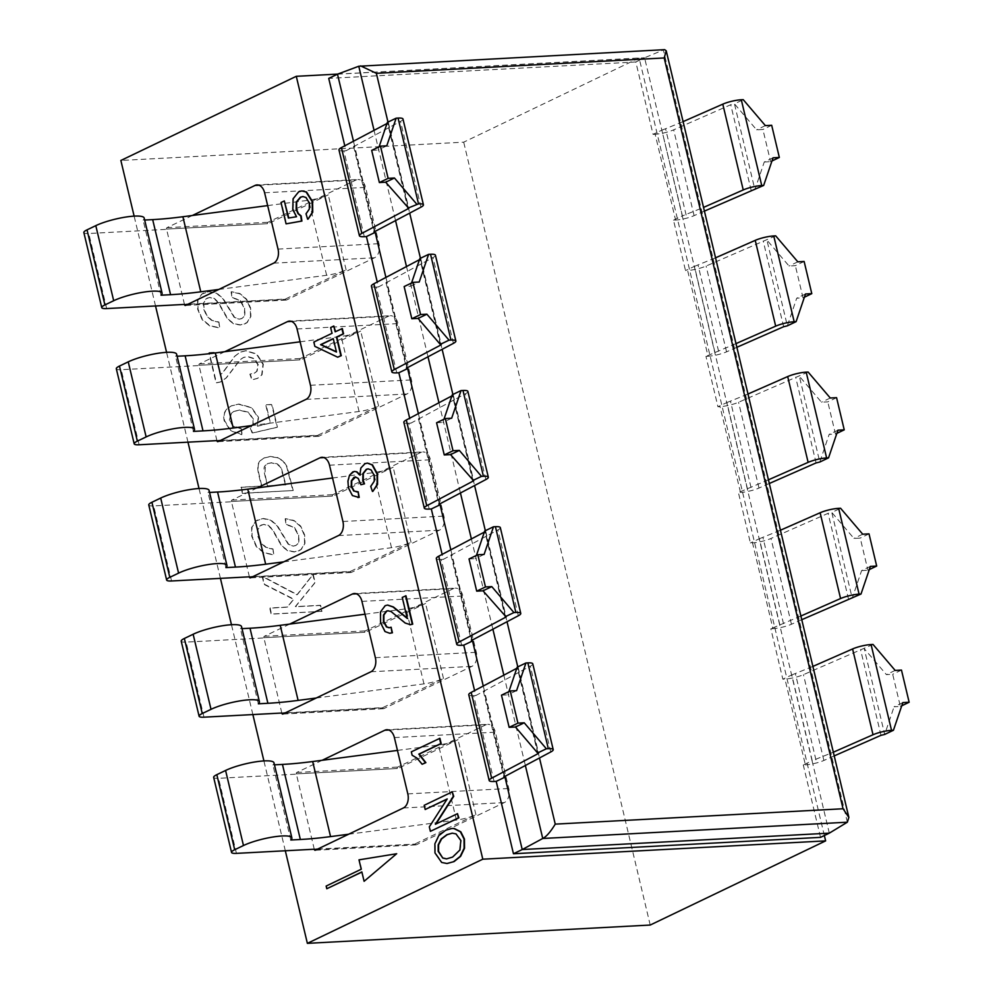 <?xml version="1.0" encoding="UTF-8"?>
<svg xmlns="http://www.w3.org/2000/svg" width="993" height="993" viewBox="0 0 993 993"><rect width="100%" height="100%" fill="white"/><g stroke="black" fill="none" stroke-linecap="round" stroke-linejoin="round"><path stroke-width="0.74" stroke-dasharray="4.96 3.72" d="M358.771 66.246L664.677 49.65M374.969 231.468L353.471 141.217M407.428 367.671L385.917 277.419M439.874 503.873L418.363 413.622M472.32 640.075L450.822 549.824M504.767 776.265L483.268 686.014M532.769 663.82A14.063 2.793 -13.4 0 1 530.324 666.166L475.771 695.572L474.58 690.607M500.323 527.618A14.063 2.793 -13.4 0 1 497.878 529.964L443.312 559.369L442.133 554.404M467.877 391.416A14.063 2.793 -13.4 0 1 465.432 393.762L410.866 423.167L409.687 418.202M435.43 255.226A14.063 2.793 -13.4 0 1 432.985 257.559L378.42 286.965L377.241 282.012M402.984 119.023A14.063 2.793 -13.4 0 1 400.539 121.357L345.974 150.775L344.794 145.81M824.351 835.523L639.12 58.004L463.706 142.16L120.861 160.469M337.694 74.103L639.12 58.004M736.868 347.302L726.553 351.845A14.063 2.793 -13.4 0 1 708.046 356.251L687.615 270.456L685.505 270.568L673.502 220.173L675.6 220.061L655.157 134.254L653.059 134.378L635.818 61.988L328.733 78.385M708.046 356.251L705.949 356.363L717.951 406.77L720.062 406.658L740.493 492.454L738.395 492.565L750.398 542.972L752.508 542.861L772.939 628.656L770.841 628.768L782.844 679.175L784.954 679.063L805.397 764.858L803.287 764.97L820.528 837.36M494.104 781.479L473.661 695.683A14.063 2.793 -13.4 0 1 468.758 694.728M475.771 695.572L473.661 695.683M461.658 645.276L441.215 559.481A14.063 2.793 -13.4 0 1 436.312 558.538M443.312 559.369L441.215 559.481M429.212 509.074L408.768 423.279A14.063 2.793 -13.4 0 1 403.853 422.335M410.866 423.167L408.768 423.279M396.753 372.871L376.322 287.076A14.063 2.793 -13.4 0 1 371.407 286.133M378.42 286.965L376.322 287.076M364.307 236.682L343.876 150.886A14.063 2.793 -13.4 0 1 338.961 149.931M345.974 150.775L343.876 150.886M829.304 833.152L812.063 760.762L803.287 764.97M673.502 220.173L682.265 215.965L812.063 760.762L833.326 752.21M834.207 755.909L823.892 760.452A14.063 2.793 -13.4 0 1 805.397 764.858M650.216 925.042L463.706 142.16M285.314 850.765L263.915 760.923M252.867 714.563L231.468 624.721M220.421 578.36L199.022 488.531M187.975 442.17L166.576 352.329M155.529 305.968L134.129 216.126M314.272 849.226L296.386 774.155L218.559 778.301A14.063 2.793 -13.4 0 1 213.656 777.358M322.166 760.29L296.77 772.467A1.13 0.745 -93.1 0 0 296.324 773.882L397.274 768.495A1.13 0.745 -93.1 0 1 397.721 767.08L485.788 724.84A11.246 7.46 -93.1 0 1 487.737 724.331L386.786 729.718M281.826 713.024L263.939 637.953L186.113 642.111A14.063 2.793 -13.4 0 1 181.21 641.155M289.72 624.088L264.324 636.277A1.13 0.745 -93.1 0 0 263.877 637.68L364.828 632.293A1.13 0.745 -93.1 0 1 365.275 630.878L453.342 588.638A11.246 7.46 -93.1 0 1 455.291 588.129L354.34 593.516M249.38 576.821L231.493 501.75L153.667 505.909A14.063 2.793 -13.4 0 1 148.764 504.953M257.261 487.886L231.878 500.075A1.13 0.745 -93.1 0 0 231.431 501.477L332.382 496.09A1.13 0.745 -93.1 0 1 332.829 494.675L420.895 452.436A11.246 7.46 -93.1 0 1 422.844 451.927L321.893 457.314M216.921 440.619L199.047 365.548L121.22 369.706A14.063 2.793 -13.4 0 1 116.318 368.751M224.815 351.683L199.419 363.872A1.13 0.745 -93.1 0 0 198.972 365.275L299.936 359.888A1.13 0.745 -93.1 0 1 300.382 358.485L388.449 316.233A11.246 7.46 -93.1 0 1 390.398 315.724L289.447 321.111M184.475 304.417L166.601 229.346L88.774 233.504A14.063 2.793 -13.4 0 1 83.859 232.561M192.369 215.493L166.973 227.67A1.13 0.745 -93.1 0 0 166.526 229.085L267.489 223.686A1.13 0.745 -93.1 0 1 267.936 222.283L356.003 180.031A11.246 7.46 -93.1 0 1 357.952 179.522L256.988 184.921M397.051 853.719L359.404 859.826L361.651 869.21L326.56 886.041L327.194 888.723M361.899 872.077L364.518 881.275M452.15 828.472L446.205 830.148L439.142 835.696L435.306 843.777L435.393 852.913L442.071 862.42L447.16 863.488M447.049 799.191L429.733 826.834L430.801 831.315M452.671 791.831L424.607 805.298L425.6 809.481M457.872 813.664L435.989 823.979M439.924 738.308L411.735 751.825L412.554 755.226L417.42 758.106L422.546 764.25M405.976 595.8L402.661 597.389L407.204 618.229M388.089 610.745L391.552 611.564L405.628 623.033L410.593 624.734M391.503 627.204L389.306 627.762M387.704 605.06L385.594 605.643L380.902 611.911L380.989 622.76L385.396 631.511L389.939 633.249M368.242 468.833L371.469 469.863L374.646 475.324L374.634 481.257L371.134 486.359L372.847 491.411M355.631 476.963L358.572 478.341L361.328 484.708M358.585 491.796L357.108 491.994M354.687 471.452L349.946 475.213L348.332 480.997L348.878 487.948L352.813 495.544L357.877 497.505M367.534 463.098L365.275 463.743L361.253 468.013L359.801 474.381M334.207 326.002L331.054 327.516L332.432 333.313L314.235 342.039L315.265 346.334L338.116 357.182M342.312 328.571L335.547 331.637M303.026 196.527L306.353 197.433L309.766 202.982L309.729 209.026L306.427 213.78L308.053 219.155M284.718 200.909L281.429 202.485L286.505 223.822M302.058 190.917L299.116 191.748L293.494 198.761L293.196 209.461L296.895 216.722L288.789 217.988M321.993 611.316L271.511 614.009L270.071 607.964L287.573 607.033L293.841 599.127L264.423 584.232L262.524 576.263L297.317 594.658L313.205 574.401L315.153 582.593L295.517 606.611L320.553 605.271L321.993 611.316L271.163 614.183L269.724 608.138L287.213 607.195L293.494 599.3L264.076 584.405L262.164 576.424L296.957 594.819L312.845 574.575L314.806 582.767L295.169 606.773L320.205 605.445L321.645 611.477M273.001 548.955L273.807 554.677L264.126 552.679L256.566 546.423L252.085 536.133L251.974 527.246L256.082 520.94L263.182 518.445L270.791 519.972L277.332 525.582L288.752 544.425L293.655 545.964L296.038 545.38L298.409 543.183L298.732 535.053L294.387 527.258L286.406 524.453L285.512 518.631L293.99 520.469L300.73 526.153L304.677 534.991L304.95 543.456L301.264 549.464L299.327 550.643L294.598 551.81L287.92 550.556L282.062 545.927L272.417 529.281L268.445 525.334L264.014 524.292L259.992 525.831L257.832 529.927L258.143 536.083L261.296 543.022L266.323 547.416L273.001 548.955L273.46 554.851L263.766 552.84L256.219 546.597L251.738 536.294L251.626 527.42L255.735 521.114L257.795 519.86L262.835 518.607L270.444 520.133L276.985 525.756L288.404 544.598L293.307 546.125L295.691 545.554L298.049 543.345C299.116 542.091 299.228 539.385 298.384 535.227L294.04 527.42L286.058 524.627L285.165 518.805L293.643 520.63L300.382 526.315L304.33 535.165L304.603 543.63L300.916 549.625L294.251 551.971L287.573 550.718L281.702 546.088L272.057 529.443L268.098 525.496L263.666 524.465L260.998 525.111L257.485 530.088L257.795 536.257L260.936 543.183L265.975 547.59L272.653 549.117M293.22 490.53L242.739 493.223L241.299 487.178L261.817 486.086L259.036 474.381C257.497 467.939 257.919 463.396 260.29 460.752L264.076 457.934L270.319 456.457L277.531 457.5L283.253 460.889L286.989 466.387L293.22 490.53L242.391 493.397L240.951 487.352L261.469 486.26L258.676 474.542C257.15 468.1 257.572 463.557 259.943 460.926L263.728 458.108L269.972 456.631L277.184 457.661L282.906 461.05L286.629 466.549L292.873 490.703M241.299 428.616L242.143 434.524L230.848 430.602L224.567 420.61C223.363 415.558 224.443 411.45 227.831 408.284L231.481 405.789L238.829 404.052L251.577 407.54L258.565 417.37L257.448 426.171L270.431 422.981L266.087 404.772L272.02 404.449L277.419 427.151L252.545 432.96L250.534 427.735L253.24 424.135L253.451 419.158L248.697 412.294L239.685 410.022L234.125 411.301L231.394 413.299L229.668 420.337L233.417 425.972L241.299 428.616L241.796 434.698L230.488 430.763L224.219 420.784C223.015 415.719 224.095 411.611 227.471 408.446L231.133 405.963L238.469 404.213L251.229 407.701L258.217 417.544L257.1 426.345L270.084 423.155L265.739 404.933L271.66 404.623L277.072 427.325L252.197 433.134L250.186 427.909L252.892 424.296L253.091 419.331L248.349 412.467L239.338 410.196L233.777 411.462L231.046 413.46L229.309 420.511L233.057 426.146L240.939 428.777M209.238 352.577L215.183 352.254L220.52 374.646L223.313 372.114L234.944 356.177L240.219 352.105L245.916 350.678L256.815 353.98L263.319 364.158L262.053 374.746L257.87 378.196L252.259 379.773L250.224 374.038L254.704 373.02L257.075 371.183L258.217 364.555L254.196 358.498L247.431 356.437L243.608 357.443L240.579 359.441L226.404 377.836L220.583 381.895L216.424 382.752L209.238 352.577L214.836 352.428L220.173 374.82L222.953 372.276L234.596 356.35L239.872 352.279L245.569 350.852L256.467 354.141L262.971 364.332L261.705 374.907L257.522 378.37L251.899 379.934L249.876 374.212L254.345 373.194L256.728 371.357L257.87 364.729L253.848 358.672L247.083 356.599L243.248 357.604L240.232 359.615L226.056 377.998L220.235 382.057L216.064 382.926L208.878 352.738M221.191 381.622L220.235 382.057L221.191 381.622M218.932 322.03L219.738 327.752L210.057 325.754L202.498 319.498L198.029 309.208L197.917 300.32L202.026 294.015L209.126 291.52L216.735 293.047L223.276 298.657L234.696 317.499L239.598 319.026L241.969 318.455L244.34 316.258L244.675 308.128L240.331 300.333L232.35 297.528L231.456 291.706L239.934 293.543L246.661 299.228L250.621 308.066L250.881 316.531L247.195 322.539L245.259 323.718L240.542 324.885L233.864 323.631L227.993 319.001L218.348 302.356L214.376 298.409L209.957 297.366L205.936 298.905L203.776 303.002L204.086 309.158L207.227 316.097L212.254 320.491L218.932 322.03L219.391 327.926L209.709 325.915L202.15 319.672L197.681 309.369L197.557 300.482L201.666 294.189L203.739 292.935L208.766 291.681L216.375 293.208L222.928 298.819L234.348 317.673L239.251 319.2L241.622 318.629L243.993 316.419C245.06 315.166 245.172 312.46 244.328 308.302L239.983 300.494L232.002 297.701L231.096 291.88L239.586 293.705L246.314 299.389L250.273 308.24L250.534 316.705L246.847 322.7L240.194 325.046L233.504 323.792L227.645 319.163L218.001 302.517L214.029 298.57L209.61 297.54L206.941 298.185L203.428 303.163L203.739 309.332L206.879 316.258L211.906 320.665L218.584 322.191M285.475 484.981L280.87 467.691L276.997 464.041L271.238 462.862L267.378 463.756L265.044 465.692C263.853 466.847 263.716 469.652 264.622 474.133L267.427 485.937L285.823 484.807L281.23 467.517L277.345 463.88L271.598 462.701L267.725 463.582L265.392 465.518L264.97 473.971L267.427 485.937M267.775 485.776L285.823 484.807M317.139 849.338L415.297 844.1L317.772 849.04M348.617 834.232L456.408 820.081A16.869 3.351 166.6 0 0 475.932 814.707L415.223 843.827M415.297 844.1A1.13 0.745 -93.1 0 0 416.253 844.832L504.307 802.592A11.246 7.46 -93.1 0 0 508.776 788.492L495.358 732.189A11.246 7.46 -93.1 0 0 487.737 724.331M397.461 750.41L438.521 745.011A16.869 3.351 166.6 0 0 458.046 739.636L397.349 768.756M290.8 840.004L272.914 764.933L274.465 764.846M273.981 762.81A28.127 5.598 -13.4 0 1 272.914 764.933M316.171 698.029L423.961 683.879A16.869 3.351 166.6 0 0 443.486 678.504L382.777 707.624L285.326 712.837M382.777 707.624L382.839 707.897A1.13 0.745 -93.1 0 0 383.807 708.63L471.861 666.39A11.246 7.46 -93.1 0 0 476.33 652.302L462.912 595.999A11.246 7.46 -93.1 0 0 455.291 588.129M365.002 614.208L406.075 608.808A16.869 3.351 166.6 0 0 425.6 603.434L364.89 632.553M258.354 703.801L240.467 628.73L242.019 628.643M241.535 626.608A28.127 5.598 -13.4 0 1 240.467 628.73M283.725 561.839L391.515 547.689A16.869 3.351 166.6 0 0 411.04 542.302L350.33 571.434L252.88 576.635M350.33 571.434L350.392 571.695A1.13 0.745 -93.1 0 0 351.348 572.427L439.415 530.188A11.246 7.46 -93.1 0 0 443.883 516.099L430.466 459.796A11.246 7.46 -93.1 0 0 422.844 451.927M332.556 478.005L373.629 472.618A16.869 3.351 166.6 0 0 393.154 467.231L332.444 496.363M225.907 567.599L208.021 492.528L209.573 492.454M209.089 490.405A28.127 5.598 -13.4 0 1 208.021 492.528M251.279 425.637L359.069 411.487A16.869 3.351 166.6 0 0 378.594 406.112L317.884 435.232L220.434 440.433M317.884 435.232L317.946 435.493A1.13 0.745 -93.1 0 0 318.902 436.237L406.969 393.985A11.246 7.46 -93.1 0 0 411.425 379.897L398.019 323.594A11.246 7.46 -93.1 0 0 390.398 315.724M300.109 341.803L341.182 336.416A16.869 3.351 166.6 0 0 360.707 331.041L299.998 360.161M193.461 431.396L175.575 356.326L177.126 356.251M176.63 354.216A28.127 5.598 -13.4 0 1 175.575 356.326M218.832 289.435L326.623 275.284A16.869 3.351 166.6 0 0 346.135 269.91L285.438 299.03L187.987 304.23M285.438 299.03L285.5 299.303A1.13 0.745 -93.1 0 0 286.456 300.035L374.522 257.783A11.246 7.46 -93.1 0 0 378.978 243.695L365.573 187.392A11.246 7.46 -93.1 0 0 357.952 179.522M267.663 205.601L308.736 200.214A16.869 3.351 166.6 0 0 328.261 194.839L267.551 223.959M161.015 295.206L143.129 220.136L144.68 220.049M144.184 218.013A28.127 5.598 -13.4 0 1 143.129 220.136M452.398 833.152L456.395 833.847L461.273 840.55L460.28 850.008L453.044 857.058L446.738 858.871M333.3 338.762L336.466 352.031M682.439 215.953L661.835 130.17L682.265 215.965L703.54 207.413M704.422 211.112L694.107 215.642A14.063 2.793 -13.4 0 1 675.6 220.061M386.997 123.504L388.362 122.573L387.369 122.387L407.813 208.182M662.008 130.157L683.097 121.618M771.946 161.003L770.58 161.66L762.909 129.487L756.604 129.822L734.46 103.855L743.223 99.648M773.038 157.788L764.262 161.996L754.891 189.651L734.46 103.855L730.749 104.737L673.664 129.847A14.063 2.793 -13.4 0 1 655.157 134.254M847.352 822.204L663.386 49.985L644.581 57.78L661.835 130.17L653.059 134.378M371.692 150.377L377.998 150.03L379.09 146.827M386.774 145.822L377.998 150.03M337.496 74.177L644.581 57.78L635.818 61.988M812.237 760.75L791.793 674.955L782.844 679.175M800.879 616.02L770.841 628.768M779.79 624.547L759.347 538.752L750.398 542.972M768.433 479.818L738.395 492.565M747.332 488.345L726.901 402.55L717.951 406.77M735.987 343.615L705.949 356.363M714.886 352.155L694.455 266.36L685.505 270.568M801.761 619.706L791.446 624.249A14.063 2.793 -13.4 0 1 772.939 628.656M484.336 532.099L485.701 531.168L484.721 530.982L505.152 616.777M759.347 538.752L780.448 530.225M869.285 569.597L867.919 570.255L860.248 538.082L853.943 538.417L831.799 512.45L840.562 508.242M870.377 566.382L861.601 570.59L852.23 598.245L831.799 512.45L828.1 513.331L771.002 538.454A14.063 2.793 -13.4 0 1 752.508 542.861M469.031 558.972L475.349 558.637L476.429 555.422M484.112 554.429L475.349 558.637M869.024 533.874L860.248 538.082M862.718 534.209L853.943 538.417M861.601 570.59L867.919 570.255M516.782 668.301L518.147 667.37L517.167 667.184L537.61 752.979M791.793 674.955L812.895 666.415M873.021 644.445L803.449 674.657A14.063 2.793 -13.4 0 1 784.954 679.063M501.49 695.174L507.795 694.839L508.888 691.625M516.571 690.631L507.795 694.839M902.823 702.585L894.06 706.793L900.366 706.457L892.695 674.284L886.389 674.619L864.245 648.652L884.689 734.448L894.06 706.793M901.743 705.8L900.366 706.457M901.47 670.076L892.695 674.284M895.165 670.412L886.389 674.619M769.314 483.504L759 488.047A14.063 2.793 -13.4 0 1 740.493 492.454M451.889 395.897L453.255 394.978L452.274 394.78L472.705 480.575M726.901 402.55L747.99 394.022M808.116 372.04L738.556 402.252A14.063 2.793 -13.4 0 1 720.062 406.658M436.585 422.77L442.903 422.435L443.983 419.22M451.666 418.227L442.903 422.435M836.578 397.672L827.802 401.88L821.496 402.215L799.353 376.248L819.784 462.043L829.155 434.388L835.473 434.053L827.802 401.88M830.272 398.007L821.496 402.215M837.931 430.18L829.155 434.388M836.838 433.395L835.473 434.053M419.443 259.694L420.809 258.776L419.828 258.577L440.259 344.372M694.455 266.36L715.543 257.82M775.67 235.838L706.11 266.05A14.063 2.793 -13.4 0 1 687.615 270.456M411.536 283.017L410.457 286.232L404.139 286.567M410.457 286.232L419.22 282.024M804.131 261.469L795.356 265.677L789.05 266.025L766.906 240.045L787.337 325.841L796.709 298.198L803.027 297.85L795.356 265.677M797.813 261.817L789.05 266.025M805.484 293.99L796.709 298.198M804.392 297.192L803.027 297.85M771.685 125.279L762.909 129.487M765.367 125.615L756.604 129.822M764.262 161.996L770.58 161.66M387.99 122.089L409.687 213.123M420.449 258.279L442.133 349.325M452.895 394.482L474.58 485.527M485.341 530.684L507.026 621.717M517.787 666.886L539.472 757.92M374.051 130.344L395.549 220.595M406.497 266.546L427.995 356.797M438.943 402.748L460.442 493M471.39 538.951L492.888 629.202M503.836 675.141L525.334 765.392M296.324 773.882L397.274 768.495M475.932 814.707L458.046 739.636M456.408 820.081L438.521 745.011M236.446 853.372L218.559 778.301M296.77 772.467L397.721 767.08M388.784 730.016L485.788 724.84M394.395 737.588L495.358 732.189M407.813 793.891L508.776 788.492M403.357 807.979L504.307 802.592M315.29 850.219L416.253 844.832M284.693 713.135L382.839 707.897M263.877 637.68L364.828 632.293M443.486 678.504L425.6 603.434M423.961 683.879L406.075 608.808M203.999 717.182L186.113 642.111M264.324 636.277L365.275 630.878M356.338 593.814L453.342 588.638M361.949 601.386L462.912 595.999M375.366 657.689L476.33 652.302M370.91 671.777L471.861 666.39M282.844 714.029L383.807 708.63M252.247 576.933L350.392 571.695M231.431 501.477L332.382 496.09M411.04 542.302L393.154 467.231M391.515 547.689L373.629 472.618M171.553 580.979L153.667 505.909M231.878 500.075L332.829 494.675M323.892 457.612L420.895 452.436M329.502 465.183L430.466 459.796M342.92 521.486L443.883 516.099M338.452 535.575L439.415 530.188M250.397 577.827L351.348 572.427M219.788 440.743L317.946 435.493M198.972 365.275L299.936 359.888M378.594 406.112L360.707 331.041M359.069 411.487L341.182 336.416M139.107 444.777L121.22 369.706M199.419 363.872L300.382 358.485M291.445 321.409L388.449 316.233M297.056 328.981L398.019 323.594M310.474 385.284L411.425 379.897M306.005 399.372L406.969 393.985M217.951 441.624L318.902 436.237M187.342 304.541L285.5 299.303M166.526 229.085L267.489 223.686M346.135 269.91L328.261 194.839M326.623 275.284L308.736 200.214M106.661 308.575L88.774 233.504M166.973 227.67L267.936 222.283M258.987 185.219L356.003 180.031M264.61 192.779L365.573 187.392M278.028 249.082L378.978 243.695M273.559 263.182L374.522 257.783M185.505 305.422L286.456 300.035M374.82 231.555L354.575 146.567M374.522 231.704L354.079 145.909M420.97 207.152L400.539 121.357M408.148 208.17L387.866 123.045M472.159 640.15L451.914 555.174M471.861 640.311L451.43 554.516M518.321 615.759L497.878 529.964M505.487 616.777L485.205 531.64M783.489 623.666L763.046 537.871M848.531 599.127L828.1 513.331M791.446 624.249L771.002 538.454M504.605 776.352L484.361 691.376M504.307 776.514L483.876 690.718M550.767 751.962L530.324 666.166M537.933 752.967L517.651 667.842M815.936 759.868L795.492 674.073M880.99 735.329L860.546 649.534M823.892 760.452L803.449 674.657M439.713 503.947L419.468 418.972M439.415 504.109L418.972 418.314M485.862 479.557L465.432 393.762M473.04 480.575L452.758 395.437M751.031 487.464L730.6 401.668M816.085 462.924L795.654 377.129M759 488.047L738.556 402.252M407.267 367.745L387.022 282.769M406.969 367.906L386.525 282.111M453.416 343.355L432.985 257.559M440.594 344.372L420.312 259.235M718.584 351.274L698.153 265.479M783.638 326.722L763.207 240.927M726.553 351.845L706.11 266.05M686.138 215.071L665.707 129.276M751.192 190.532L730.749 104.737M694.107 215.642L673.664 129.847M416.055 844.882L315.091 850.281M383.608 708.679L282.645 714.079M351.162 572.489L250.199 577.876M318.716 436.287L217.752 441.674M286.269 300.085L185.306 305.472M353.595 146.381L374.026 232.176M388.362 122.573L408.793 208.369M450.934 554.975L471.377 640.783M485.701 531.168L506.145 616.963M483.38 691.178L503.823 776.973M518.147 667.37L538.591 753.166M418.487 418.785L438.931 504.581M453.255 394.978L473.686 480.773M386.041 282.583L406.485 368.378M420.809 258.776L441.24 344.571"/><path stroke-width="1.49" d="M353.471 141.217L337.496 74.177L358.771 66.246L664.677 49.65L666.229 50.804L664.193 57.954L843.057 808.761L848.866 817.413L847.352 822.204L829.304 833.152L820.528 837.36L513.455 853.757L496.202 781.367L504.978 777.159L504.767 776.265M513.455 853.757L522.219 849.549L829.304 833.152M496.202 781.367L494.104 781.479A14.063 2.793 -13.4 0 1 489.189 780.523A14.063 2.793 -13.4 0 1 491.647 778.189L538.094 753.637L538.591 753.166L537.61 752.979L546.373 748.772L548.31 748.672A14.063 2.793 -13.4 0 1 553.213 749.616A14.063 2.793 -13.4 0 1 550.767 751.962L503.823 776.973L504.978 777.159L522.219 849.549L542.749 838.477C546.361 836.665 550.532 831.873 555.248 824.128L843.057 808.761M360.645 65.886L376.372 73.321L387.99 122.089M385.917 277.419L374.969 231.468M418.363 413.622L407.428 367.671M450.822 549.824L439.874 503.873M483.268 686.014L472.32 640.075M474.58 690.607L463.756 645.165L472.531 640.957L472.159 640.15M442.133 554.404L431.31 508.962L440.085 504.754L439.713 503.947M409.687 418.202L398.863 372.76L407.639 368.552L407.267 367.745M377.241 282.012L366.417 236.57L375.18 232.362L374.82 231.555M344.794 145.81L328.733 78.385L337.496 74.177M825.63 840.885L650.216 925.042L307.371 943.35L482.797 859.193L825.63 840.885L824.351 835.523M482.797 859.193L296.286 76.312L337.694 74.103M463.756 645.165L461.658 645.276A14.063 2.793 -13.4 0 1 456.743 644.333A14.063 2.793 -13.4 0 1 459.2 641.987L506.145 616.963L483.008 590.81L476.702 591.145L469.031 558.972L477.807 554.764L484.112 554.429L493.484 526.774L484.721 530.982L476.429 555.422M431.31 508.962L429.212 509.074A14.063 2.793 -13.4 0 1 424.296 508.131A14.063 2.793 -13.4 0 1 426.754 505.785L473.686 480.773L450.561 454.608L444.256 454.943L436.585 422.77L445.361 418.562L451.666 418.227L461.037 390.572L452.274 394.78L443.983 419.22M398.863 372.76L396.753 372.871A14.063 2.793 -13.4 0 1 391.85 371.928A14.063 2.793 -13.4 0 1 394.308 369.582L440.755 345.03L441.24 344.571L440.259 344.372L449.035 340.165L450.959 340.065A14.063 2.793 -13.4 0 1 455.874 341.021A14.063 2.793 -13.4 0 1 453.416 343.355L406.969 367.906L406.485 368.378L407.465 368.564M366.417 236.57L364.307 236.682A14.063 2.793 -13.4 0 1 359.404 235.726A14.063 2.793 -13.4 0 1 361.849 233.392L408.793 208.369L385.669 182.203L379.363 182.551L371.692 150.377L380.468 146.17L386.774 145.822L396.145 118.179L387.369 122.387L379.09 146.827M833.326 752.21L873.021 734.746A14.063 2.793 -13.4 0 1 891.528 730.339L893.452 730.24L884.689 734.448L880.99 735.329L834.207 755.909M134.129 216.126L120.861 160.469L296.286 76.312M307.371 943.35L285.314 850.765M263.915 760.923L252.867 714.563M231.468 624.721L220.421 578.36M199.022 488.531L187.975 442.17M166.576 352.329L155.529 305.968M317.772 849.04L314.334 849.487A1.13 0.745 -93.1 0 0 315.29 850.219L403.357 807.979A11.246 7.46 -93.1 0 0 407.813 793.891L394.395 737.588A11.246 7.46 -93.1 0 0 386.786 729.718A11.246 7.46 -93.1 0 0 384.825 730.227L322.166 760.29M285.326 712.837L281.888 713.284A1.13 0.745 -93.1 0 0 282.844 714.029L370.91 671.777A11.246 7.46 -93.1 0 0 375.366 657.689L361.949 601.386A11.246 7.46 -93.1 0 0 354.34 593.516A11.246 7.46 -93.1 0 0 352.378 594.025L289.72 624.088M252.88 576.635L249.442 577.094A1.13 0.745 -93.1 0 0 250.397 577.827L338.452 535.575A11.246 7.46 -93.1 0 0 342.92 521.486L329.502 465.183A11.246 7.46 -93.1 0 0 321.893 457.314A11.246 7.46 -93.1 0 0 319.932 457.823L257.261 487.886M220.434 440.433L216.995 440.892A1.13 0.745 -93.1 0 0 217.951 441.624L306.005 399.372A11.246 7.46 -93.1 0 0 310.474 385.284L297.056 328.981A11.246 7.46 -93.1 0 0 289.447 321.111A11.246 7.46 -93.1 0 0 287.486 321.62L224.815 351.683M187.987 304.23L184.537 304.69A1.13 0.745 -93.1 0 0 185.505 305.422L273.559 263.182A11.246 7.46 -93.1 0 0 278.028 249.082L264.61 192.779A11.246 7.46 -93.1 0 0 256.988 184.921A11.246 7.46 -93.1 0 0 255.04 185.43L192.369 215.493M364.096 881.3L396.629 853.744L358.994 859.851L361.229 869.235L326.138 886.066L326.784 888.747L361.862 871.916L364.096 881.3L396.629 853.744M326.784 888.747L361.899 872.077M447.16 863.488L454.062 861.589L460.615 856.338L464.525 848.258L464.439 838.998L460.814 831.811L454.335 828.51L452.15 828.472M430.379 831.34L458.878 817.847L457.45 813.677L435.393 824.264L453.317 796.336L452.249 791.855L424.185 805.311L425.178 809.506L447.222 798.931L429.311 826.859L430.379 831.34L458.456 817.872L457.45 813.677M425.178 809.506L447.049 799.191M435.989 823.979L453.739 796.312L452.249 791.855M422.124 764.275L425.885 762.649L419.22 754.109L441.177 743.583L439.924 738.308L411.325 751.85L412.132 755.251L416.998 758.131L422.124 764.275L425.463 762.674L418.798 754.134L440.755 743.596L439.502 738.333M410.183 624.721L412.728 624.163L405.976 595.8L402.239 597.414L407.254 618.453L393.005 606.996L387.493 605.072L385.172 605.668L380.48 611.936L380.567 622.785L384.974 631.536L389.728 633.273L392.012 632.814L391.081 627.228L389.082 627.775L386.389 626.893L383.447 621.531L383.484 615.027L386.389 611.117L387.866 610.745L391.13 611.589L405.206 623.058L410.593 624.734M389.306 627.762L386.811 626.868L383.869 621.506L383.906 615.002L386.811 611.092L388.089 610.745M389.939 633.249L392.421 632.789L391.081 627.228M407.676 618.428L393.427 606.971L387.704 605.06M367.323 463.098L372.487 464.848L377.501 473.984L377.551 484.435L372.847 491.411L377.129 484.46L377.079 474.009L372.065 464.873L367.323 463.098L364.853 463.768L360.831 468.038L359.851 475.101L356.425 471.824L354.476 471.452L352.763 471.911L349.524 475.237L347.91 481.022L348.456 487.973L352.391 495.569L358.808 497.381L358.163 491.82L353.744 491.014L351.261 486.496L351.311 480.848L353.967 477.36L355.407 476.963L358.15 478.365L360.906 484.733L364.493 483.839L363.227 480.314L363.339 473.537L366.678 469.292L368.242 468.833M357.108 491.994L354.166 490.989L351.683 486.471L351.733 480.823L355.631 476.963M357.877 497.505L359.218 497.356L358.163 491.82M360.273 475.076L356.847 471.799L354.687 471.452M337.694 357.207L341.282 355.668L336.838 337.061L343.566 333.834L342.312 328.571L335.162 331.811L333.785 326.027L330.632 327.541L332.01 333.325L313.825 342.051L314.843 346.358L337.694 357.207L340.86 355.693L336.428 337.086L343.144 333.859L341.89 328.596M335.547 331.637L333.785 326.027M301.847 190.929L306.514 191.972L312.596 201.616L312.745 212.217L308.053 219.155L312.323 212.241L312.174 201.641L306.092 191.997L301.847 190.929L298.694 191.773L293.072 198.786L292.774 209.486L296.473 216.747L288.38 218.05L284.296 200.934L281.007 202.51L286.083 223.847L301.909 221.067L301.152 215.915L298.434 213.632L296.572 209.399L296.708 201.976L300.755 197.197L303.026 196.527M288.789 217.988L284.296 200.934M314.272 849.226L236.446 853.372A14.063 2.793 -13.4 0 1 231.543 852.428A14.063 2.793 -13.4 0 1 234.696 849.735L243.471 845.527A28.127 5.598 -13.4 0 1 273.224 836.962A28.127 5.598 -13.4 0 1 291.868 837.881A28.127 5.598 -13.4 0 1 290.8 840.004L300.345 839.495A140.621 27.965 166.6 0 0 330.557 836.602L348.617 834.232M274.465 764.846L282.459 764.424A140.621 27.965 166.6 0 0 312.671 761.532L397.461 750.41M231.543 852.428L213.656 777.358A14.063 2.793 -13.4 0 1 216.822 774.664L225.585 770.456A28.127 5.598 -13.4 0 1 255.338 761.892A28.127 5.598 -13.4 0 1 273.981 762.81L291.868 837.881M281.826 713.024L203.999 717.182A14.063 2.793 -13.4 0 1 199.096 716.226A14.063 2.793 -13.4 0 1 202.249 713.533L211.025 709.325A28.127 5.598 -13.4 0 1 240.778 700.76A28.127 5.598 -13.4 0 1 259.421 701.679A28.127 5.598 -13.4 0 1 258.354 703.801L267.899 703.292A140.621 27.965 166.6 0 0 298.111 700.4L316.171 698.029M242.019 628.643L250.013 628.221A140.621 27.965 166.6 0 0 280.225 625.329L365.002 614.208M199.096 716.226L181.21 641.155A14.063 2.793 -13.4 0 1 184.363 638.462L193.138 634.254A28.127 5.598 -13.4 0 1 222.891 625.689A28.127 5.598 -13.4 0 1 241.535 626.608L259.421 701.679M249.38 576.821L171.553 580.979A14.063 2.793 -13.4 0 1 166.638 580.024A14.063 2.793 -13.4 0 1 169.803 577.33L178.579 573.122A28.127 5.598 -13.4 0 1 208.331 564.558A28.127 5.598 -13.4 0 1 226.963 565.476A28.127 5.598 -13.4 0 1 225.907 567.599L235.453 567.09A140.621 27.965 166.6 0 0 265.665 564.21L283.725 561.839M209.573 492.454L217.566 492.019A140.621 27.965 166.6 0 0 247.778 489.139L332.556 478.005M166.638 580.024L148.764 504.953A14.063 2.793 -13.4 0 1 151.917 502.259L160.692 498.052A28.127 5.598 -13.4 0 1 190.445 489.487A28.127 5.598 -13.4 0 1 209.089 490.405L226.963 565.476M216.921 440.619L139.107 444.777A14.063 2.793 -13.4 0 1 134.192 443.821A14.063 2.793 -13.4 0 1 137.357 441.128L146.132 436.92A28.127 5.598 -13.4 0 1 175.885 428.368A28.127 5.598 -13.4 0 1 194.516 429.286A28.127 5.598 -13.4 0 1 193.461 431.396L203.006 430.888A140.621 27.965 166.6 0 0 233.206 428.008L251.279 425.637M177.126 356.251L185.12 355.817A140.621 27.965 166.6 0 0 215.332 352.937L300.109 341.803M134.192 443.821L116.318 368.751A14.063 2.793 -13.4 0 1 119.47 366.057L128.246 361.849A28.127 5.598 -13.4 0 1 157.999 353.297A28.127 5.598 -13.4 0 1 176.63 354.216L194.516 429.286M184.475 304.417L106.661 308.575A14.063 2.793 -13.4 0 1 101.745 307.631A14.063 2.793 -13.4 0 1 104.91 304.925L113.686 300.718A28.127 5.598 -13.4 0 1 143.426 292.165A28.127 5.598 -13.4 0 1 162.07 293.084A28.127 5.598 -13.4 0 1 161.015 295.206L170.56 294.698A140.621 27.965 166.6 0 0 200.76 291.805L218.832 289.435M144.68 220.049L152.674 219.627A140.621 27.965 166.6 0 0 182.886 216.735L267.663 205.601M101.745 307.631L83.859 232.561A14.063 2.793 -13.4 0 1 87.024 229.855L95.8 225.647A28.127 5.598 -13.4 0 1 125.552 217.095A28.127 5.598 -13.4 0 1 144.184 218.013L162.07 293.084M453.64 861.614L460.193 856.363L464.103 848.283L464.029 839.023L460.392 831.836L453.913 828.534L451.939 828.485L445.783 830.173L438.72 835.721L434.884 843.802L434.971 852.937L441.649 862.445L446.949 863.5L454.062 861.589M442.791 858.076L438.161 851.386L438.186 844.82L441.19 838.936L446.838 834.691L452.187 833.164L455.973 833.872L460.851 840.575L459.858 850.033L452.622 857.071L446.527 858.883L442.791 858.076L438.583 851.361L438.608 844.795L441.612 838.911L447.26 834.666L452.398 833.152M446.738 858.871L443.213 858.051M409.761 624.746L412.306 624.187L405.554 595.825M358.088 497.493L359.218 497.356M360.906 484.733L364.071 483.864L362.805 480.339L362.917 473.562L366.256 469.317L368.031 468.845L371.047 469.875L374.224 475.349L374.212 481.282L370.712 486.384L372.425 491.436M336.466 352.031L320.602 344.67L333.263 338.601L336.466 352.031M336.404 351.783L321.024 344.645L333.3 338.762M286.083 223.847L301.487 221.079L300.73 215.94L298.012 213.656L296.15 209.424L296.286 202.001L300.333 197.222L302.803 196.54L305.931 197.458L309.344 203.006L309.307 209.051L306.005 213.793L307.631 219.18M375.019 232.362L374.026 232.176L374.522 231.704L420.97 207.152A14.063 2.793 -13.4 0 0 423.428 204.819A14.063 2.793 -13.4 0 0 418.512 203.863L407.813 208.182M703.54 207.413L743.236 189.948A14.063 2.793 -13.4 0 1 761.73 185.542L763.667 185.443L773.038 157.788L779.344 157.453L771.685 125.279L765.367 125.615L743.223 99.648L741.299 99.747A14.063 2.793 -13.4 0 0 722.792 104.153L683.097 121.618M704.422 211.112L763.667 185.443M359.404 235.726L338.961 149.931A14.063 2.793 -13.4 0 1 341.418 147.597L386.997 123.504M396.145 118.179L398.081 118.068A14.063 2.793 -13.4 0 1 402.984 119.023L423.428 204.819M379.363 182.551L388.126 178.343L380.468 146.17M388.126 178.343L394.444 177.995L385.669 182.203M416.588 203.975L394.444 177.995M472.358 640.969L471.377 640.783L471.861 640.311L518.321 615.759A14.063 2.793 -13.4 0 0 520.766 613.413A14.063 2.793 -13.4 0 0 515.864 612.47L513.927 612.569L505.152 616.777M800.879 616.02L840.575 598.543A14.063 2.793 -13.4 0 1 859.082 594.137L861.005 594.037L870.377 566.382L876.682 566.047L869.024 533.874L862.718 534.209L840.562 508.242L838.638 508.342A14.063 2.793 -13.4 0 0 820.131 512.748L780.448 530.225M801.761 619.706L861.005 594.037M456.743 644.333L436.312 558.538A14.063 2.793 -13.4 0 1 438.757 556.192L484.336 532.099M493.484 526.774L495.42 526.675A14.063 2.793 -13.4 0 1 500.323 527.618L520.766 613.413M476.702 591.145L485.478 586.937L477.807 554.764M485.478 586.937L491.783 586.602L483.008 590.81M513.927 612.569L491.783 586.602M876.682 566.047L869.285 569.597M489.189 780.523L468.758 694.728A14.063 2.793 -13.4 0 1 471.203 692.394L516.782 668.301M537.61 752.979L515.454 727.013L509.148 727.348L517.924 723.14L510.253 690.967L516.571 690.631L525.942 662.976L517.167 667.184L508.888 691.625M525.942 662.976L527.866 662.877A14.063 2.793 -13.4 0 1 532.769 663.82L553.213 749.616M812.895 666.415L852.59 648.95A14.063 2.793 -13.4 0 1 871.084 644.544L873.021 644.445L895.165 670.412L901.47 670.076L909.141 702.25L902.823 702.585L893.452 730.24M517.924 723.14L524.23 722.805L515.454 727.013M546.373 748.772L524.23 722.805M509.148 727.348L501.49 695.174L510.253 690.967M909.141 702.25L901.743 705.8M439.911 504.767L438.931 504.581L439.415 504.109L485.862 479.557A14.063 2.793 -13.4 0 0 488.32 477.211A14.063 2.793 -13.4 0 0 483.417 476.268L481.481 476.367L472.705 480.575M768.433 479.818L808.128 462.353A14.063 2.793 -13.4 0 1 826.623 457.947L828.559 457.835L819.784 462.043L816.085 462.924L769.314 483.504M424.296 508.131L403.853 422.335A14.063 2.793 -13.4 0 1 406.311 419.989L451.889 395.897M461.037 390.572L462.974 390.472A14.063 2.793 -13.4 0 1 467.877 391.416L488.32 477.211M747.99 394.022L787.685 376.558A14.063 2.793 -13.4 0 1 806.192 372.139L808.116 372.04L830.272 398.007L836.578 397.672L844.236 429.845L837.931 430.18L828.559 457.835M444.256 454.943L453.019 450.735L445.361 418.562M453.019 450.735L459.337 450.4L450.561 454.608M481.481 476.367L459.337 450.4M844.236 429.845L836.838 433.395M735.987 343.615L775.682 326.151A14.063 2.793 -13.4 0 1 794.177 321.744L796.113 321.633L787.337 325.841L783.638 326.722L736.868 347.302M391.85 371.928L371.407 286.133A14.063 2.793 -13.4 0 1 373.864 283.787L419.443 259.694M411.536 283.017L419.828 258.577L428.591 254.369L430.528 254.27A14.063 2.793 -13.4 0 1 435.43 255.226L455.874 341.021M715.543 257.82L755.239 240.356A14.063 2.793 -13.4 0 1 773.746 235.949L775.67 235.838L797.813 261.817L804.131 261.469L811.79 293.643L805.484 293.99L796.113 321.633M418.115 318.405L426.891 314.198L420.573 314.533L412.914 282.36L404.139 286.567L411.81 318.741L418.115 318.405L440.259 344.372M426.891 314.198L449.035 340.165M428.591 254.369L419.22 282.024L412.914 282.36M420.573 314.533L411.81 318.741M811.79 293.643L804.392 297.192M779.344 157.453L771.946 161.003M847.352 822.204L542.749 838.477L525.334 765.392M409.687 213.123L420.449 258.279M442.133 349.325L452.895 394.482M474.58 485.527L485.341 530.684M507.026 621.717L517.787 666.886M539.472 757.92L555.248 824.128M376.372 73.321L664.193 57.954M358.771 66.246L374.051 130.344M395.549 220.595L406.497 266.546M427.995 356.797L438.943 402.748M460.442 493L471.39 538.951M492.888 629.202L503.836 675.141M314.334 849.487L317.139 849.338M330.557 836.602L312.671 761.532M300.345 839.495L282.459 764.424M243.471 845.527L225.585 770.456M234.696 849.735L216.822 774.664M384.825 730.227L388.784 730.016M281.888 713.284L284.693 713.135M298.111 700.4L280.225 625.329M267.899 703.292L250.013 628.221M211.025 709.325L193.138 634.254M202.249 713.533L184.363 638.462M352.378 594.025L356.338 593.814M249.442 577.094L252.247 576.933M265.665 564.21L247.778 489.139M235.453 567.09L217.566 492.019M178.579 573.122L160.692 498.052M169.803 577.33L151.917 502.259M319.932 457.823L323.892 457.612M216.995 440.892L219.788 440.743M233.206 428.008L215.332 352.937M203.006 430.888L185.12 355.817M146.132 436.92L128.246 361.849M137.357 441.128L119.47 366.057M287.486 321.62L291.445 321.409M184.537 304.69L187.342 304.541M200.76 291.805L182.886 216.735M170.56 294.698L152.674 219.627M113.686 300.718L95.8 225.647M104.91 304.925L87.024 229.855M255.04 185.43L258.987 185.219M361.849 233.392L341.418 147.597M418.512 203.863L398.081 118.068M408.309 208.84L408.148 208.17M459.2 641.987L438.757 556.192M515.864 612.47L495.42 526.675M505.648 617.435L505.487 616.777M840.575 598.543L820.131 512.748M859.082 594.137L838.638 508.342M504.804 777.171L504.605 776.352M548.31 748.672L527.866 662.877M538.094 753.637L537.933 752.967M491.647 778.189L471.203 692.394M873.021 734.746L852.59 648.95M891.528 730.339L871.084 644.544M426.754 505.785L406.311 419.989M483.417 476.268L462.974 390.472M473.202 481.233L473.04 480.575M808.128 462.353L787.685 376.558M826.623 457.947L806.192 372.139M394.308 369.582L373.864 283.787M450.959 340.065L430.528 254.27M440.755 345.03L440.594 344.372M775.682 326.151L755.239 240.356M794.177 321.744L773.746 235.949M743.236 189.948L722.792 104.153M761.73 185.542L741.299 99.747M848.866 817.413L666.229 50.804"/></g></svg>
